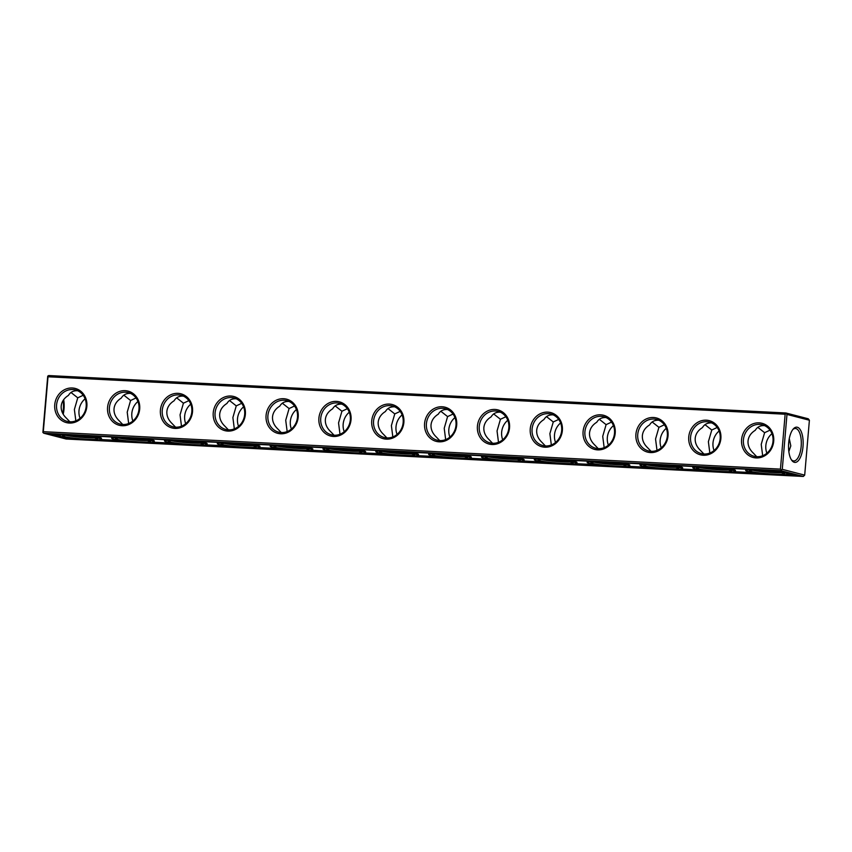 <?xml version="1.0" encoding="UTF-8"?>
<svg xmlns="http://www.w3.org/2000/svg" width="852" height="852" viewBox="0 0 852 852"><rect width="100%" height="100%" fill="white"/><g stroke="black" fill="none" stroke-linecap="round" stroke-linejoin="round"><path stroke-width="1.28" d="M786.119 413.635L785.15 414.221L48.01 376.786L47.723 376.137L48.692 375.551L785.832 412.975L808.25 418.779L809.4 420.228L786.982 414.423L785.832 412.975M47.723 376.137L42.888 432.422L43.303 431.687L780.443 469.122L781.295 469.921L782.274 469.335L786.982 414.423M48.01 376.786L43.303 431.687M785.15 414.221L780.443 469.122M773.712 441.208A17.647 16.028 104.5 0 1 748.312 455.17A17.647 16.028 104.5 0 1 750.921 424.797A17.647 16.028 104.5 0 1 773.712 441.208M720.877 438.524A17.647 16.028 104.5 0 1 695.477 452.487A17.647 16.028 104.5 0 1 698.086 422.123A17.647 16.028 104.5 0 1 720.877 438.524M668.043 435.841A17.647 16.028 104.5 0 1 642.642 449.803A17.647 16.028 104.5 0 1 645.252 419.44A17.647 16.028 104.5 0 1 668.043 435.841M615.208 433.157A17.647 16.028 104.5 0 1 589.808 447.119A17.647 16.028 104.5 0 1 592.417 416.756A17.647 16.028 104.5 0 1 615.208 433.157M562.373 430.473A17.647 16.028 104.5 0 1 536.973 444.435A17.647 16.028 104.5 0 1 539.582 414.072A17.647 16.028 104.5 0 1 562.373 430.473M509.539 427.8A17.647 16.028 104.5 0 1 484.149 441.751A17.647 16.028 104.5 0 1 486.748 411.388A17.647 16.028 104.5 0 1 509.539 427.8M456.704 425.116A17.647 16.028 104.5 0 1 431.314 439.068A17.647 16.028 104.5 0 1 433.913 408.704A17.647 16.028 104.5 0 1 456.704 425.116M403.869 422.432A17.647 16.028 104.5 0 1 378.48 436.394A17.647 16.028 104.5 0 1 381.078 406.021A17.647 16.028 104.5 0 1 403.869 422.432M351.035 419.748A17.647 16.028 104.5 0 1 325.645 433.711A17.647 16.028 104.5 0 1 328.244 403.337A17.647 16.028 104.5 0 1 351.035 419.748M298.2 417.065A17.647 16.028 104.5 0 1 272.81 431.027A17.647 16.028 104.5 0 1 275.409 400.653A17.647 16.028 104.5 0 1 298.2 417.065M245.365 414.381A17.647 16.028 104.5 0 1 219.976 428.343A17.647 16.028 104.5 0 1 222.574 397.969A17.647 16.028 104.5 0 1 245.365 414.381M192.531 411.697A17.647 16.028 104.5 0 1 167.141 425.659A17.647 16.028 104.5 0 1 169.74 395.296A17.647 16.028 104.5 0 1 192.531 411.697M139.696 409.013A17.647 16.028 104.5 0 1 114.306 422.975A17.647 16.028 104.5 0 1 116.905 392.612A17.647 16.028 104.5 0 1 139.696 409.013M86.872 406.329A17.647 16.028 104.5 0 1 61.472 420.292A17.647 16.028 104.5 0 1 64.081 389.928A17.647 16.028 104.5 0 1 86.872 406.329M809.4 420.228L804.693 475.128L782.274 469.335M802.999 446.629A17.647 7.274 -87.1 0 1 791.753 460.336A17.647 7.274 -87.1 0 1 788.579 444.414A17.647 7.274 -87.1 0 1 793.35 428.886A17.647 7.274 -87.1 0 1 800.635 430.367A17.647 7.274 -87.1 0 1 802.999 446.629M804.693 475.128L803.308 476.449L780.89 470.655L781.295 469.921M63.165 400.397A17.647 7.274 -87.1 0 1 63.325 409.077A17.647 7.274 -87.1 0 1 62.718 413.38M70.993 392.474L77.756 397.82L83.187 395.275M69.885 421.804L66.477 418.247C62.665 414.594 60.907 410.547 61.195 406.106C61.663 401.686 64.081 398.118 68.437 395.403C70.418 392.058 73.506 390.493 77.692 390.727M136.022 397.959L130.59 400.504L127.214 412.198L128.641 423.337L127.8 423.827M123.828 395.158L130.59 400.504M122.72 424.488L119.312 420.931C115.499 417.278 113.742 413.231 114.03 408.79C114.498 404.37 116.916 400.802 121.272 398.086C123.189 394.827 126.171 393.262 130.207 393.39L130.526 393.411M188.856 400.642L183.425 403.188L180.049 414.881L181.465 426.021L180.624 426.511M176.662 397.841L183.425 403.188M175.555 427.171L172.147 423.614C168.334 419.961 166.577 415.914 166.864 411.473C167.333 407.054 169.75 403.486 174.106 400.77C176.023 397.511 179.005 395.946 183.042 396.073L183.361 396.095M241.691 403.326L236.26 405.872L232.884 417.565L234.3 428.705L233.459 429.195M229.497 400.525L236.26 405.872M228.389 429.855L224.981 426.288C221.169 422.645 219.411 418.598 219.699 414.157C220.167 409.737 222.585 406.17 226.941 403.454C228.858 400.195 231.84 398.63 235.876 398.757L236.196 398.779M294.526 406.01L289.094 408.545L285.718 420.249L287.135 431.389L286.293 431.879M282.332 403.209L289.094 408.545M281.224 432.539L277.816 428.971C274.003 425.318 272.246 421.282 272.523 416.841C273.002 412.421 275.42 408.853 279.775 406.138C281.692 402.879 284.675 401.313 288.711 401.441L289.03 401.462M347.36 408.694L341.929 411.228L338.553 422.933L339.969 434.073L339.128 434.563M335.166 405.893L341.929 411.228M334.059 435.223L330.651 431.655C326.838 428.002 325.081 423.955 325.357 419.525C325.837 415.105 328.254 411.537 332.61 408.822C334.527 405.563 337.509 403.997 341.535 404.125L341.865 404.146M400.195 411.378L394.764 413.912L391.387 425.617L392.804 436.757L391.963 437.246M388.001 408.577L394.764 413.912M386.893 437.907L383.485 434.339C379.672 430.686 377.915 426.639 378.192 422.198C378.671 417.789 381.089 414.221 385.434 411.505C387.362 408.246 390.344 406.681 394.37 406.809L394.7 406.83M453.03 414.051L447.598 416.596L444.222 428.3L445.639 439.43L444.797 439.93M440.835 411.26L447.598 416.596M439.728 440.59L436.32 437.023C432.507 433.37 430.75 429.323 431.027 424.882C431.506 420.462 433.924 416.905 438.269 414.189C440.196 410.93 443.168 409.365 447.204 409.493L447.534 409.514M505.864 416.734L500.433 419.28L497.046 430.974L498.473 442.113L497.632 442.614M493.659 413.934L500.433 419.28M492.552 443.264L489.144 439.707C485.342 436.054 483.574 432.007 483.861 427.566C484.341 423.146 486.748 419.578 491.103 416.873C493.031 413.614 496.002 412.048 500.039 412.166L500.369 412.187M558.699 419.418L553.267 421.964L549.881 433.657L551.308 444.797L550.467 445.298M546.494 416.617L553.267 421.964M545.386 445.947L541.978 442.39C538.176 438.737 536.409 434.69 536.696 430.249C537.175 425.83 539.582 422.262 543.938 419.557C545.866 416.298 548.837 414.722 552.873 414.849L553.204 414.871M611.534 422.102L606.102 424.647L602.715 436.341L604.143 447.481L603.301 447.982M599.329 419.301L606.102 424.647M598.221 448.631L594.813 445.074C591.011 441.421 589.243 437.374 589.531 432.933C590.01 428.513 592.417 424.946 596.773 422.23C598.7 418.971 601.672 417.405 605.708 417.533L606.038 417.555M664.368 424.786L658.937 427.331L655.55 439.025L656.977 450.165L656.136 450.665M652.163 421.985L658.937 427.331M651.056 451.315L647.648 447.758C643.846 444.105 642.078 440.058 642.365 435.617C642.845 431.197 645.252 427.629 649.607 424.914C651.535 421.655 654.506 420.089 658.543 420.217L658.873 420.238M717.192 427.47L711.771 430.015L708.385 441.709L709.812 452.849L708.971 453.339M704.998 424.669L711.771 430.015M703.89 453.999L700.482 450.442C696.68 446.789 694.912 442.742 695.2 438.301C695.679 433.881 698.086 430.313 702.442 427.597C704.359 424.339 707.341 422.773 711.377 422.901L711.697 422.922M770.027 430.153L764.606 432.699L761.219 444.393L762.646 455.532L761.805 456.022M757.833 427.353L764.606 432.699M756.725 456.683L753.317 453.115C749.515 449.473 747.747 445.426 748.035 440.985C748.503 436.565 750.921 432.997 755.277 430.281C757.194 427.022 760.176 425.457 764.212 425.585L764.532 425.606M803.308 476.449L66.168 439.025L43.75 433.221L780.89 470.655M43.75 433.221L42.888 432.422M773.009 441.293A16.252 14.761 104.5 0 1 754.137 456.278A16.252 14.761 104.5 0 1 743.924 436.842A16.252 14.761 104.5 0 1 762.284 424.797A16.252 14.761 104.5 0 1 773.009 441.293M720.174 438.61A16.252 14.761 104.5 0 1 701.303 453.594A16.252 14.761 104.5 0 1 691.089 434.158A16.252 14.761 104.5 0 1 709.45 422.123A16.252 14.761 104.5 0 1 720.174 438.61M667.34 435.926A16.252 14.761 104.5 0 1 648.478 450.91A16.252 14.761 104.5 0 1 638.254 431.474A16.252 14.761 104.5 0 1 656.615 419.44A16.252 14.761 104.5 0 1 667.34 435.926M614.505 433.242A16.252 14.761 104.5 0 1 595.644 448.227A16.252 14.761 104.5 0 1 585.42 428.79A16.252 14.761 104.5 0 1 603.78 416.756A16.252 14.761 104.5 0 1 614.505 433.242M561.67 430.558A16.252 14.761 104.5 0 1 542.809 445.543A16.252 14.761 104.5 0 1 532.585 426.117A16.252 14.761 104.5 0 1 550.946 414.072A16.252 14.761 104.5 0 1 561.67 430.558M508.836 427.874A16.252 14.761 104.5 0 1 489.975 442.859A16.252 14.761 104.5 0 1 479.751 423.433A16.252 14.761 104.5 0 1 498.111 411.388A16.252 14.761 104.5 0 1 508.836 427.874M456.001 425.191A16.252 14.761 104.5 0 1 437.14 440.175A16.252 14.761 104.5 0 1 426.916 420.75A16.252 14.761 104.5 0 1 445.276 408.704A16.252 14.761 104.5 0 1 456.001 425.191M403.166 422.507A16.252 14.761 104.5 0 1 384.305 437.502A16.252 14.761 104.5 0 1 374.081 418.066A16.252 14.761 104.5 0 1 392.442 406.021A16.252 14.761 104.5 0 1 403.166 422.507M350.332 419.823A16.252 14.761 104.5 0 1 331.471 434.818A16.252 14.761 104.5 0 1 321.247 415.382A16.252 14.761 104.5 0 1 339.607 403.337A16.252 14.761 104.5 0 1 350.332 419.823M297.497 417.15A16.252 14.761 104.5 0 1 278.636 432.134A16.252 14.761 104.5 0 1 268.412 412.698A16.252 14.761 104.5 0 1 286.773 400.653A16.252 14.761 104.5 0 1 297.497 417.15M244.662 414.466A16.252 14.761 104.5 0 1 225.801 429.451A16.252 14.761 104.5 0 1 215.577 410.014A16.252 14.761 104.5 0 1 233.938 397.969A16.252 14.761 104.5 0 1 244.662 414.466M191.828 411.782A16.252 14.761 104.5 0 1 172.967 426.767A16.252 14.761 104.5 0 1 162.753 407.331A16.252 14.761 104.5 0 1 181.103 395.296A16.252 14.761 104.5 0 1 191.828 411.782M138.993 409.098A16.252 14.761 104.5 0 1 120.132 424.083A16.252 14.761 104.5 0 1 109.919 404.647A16.252 14.761 104.5 0 1 128.279 392.612A16.252 14.761 104.5 0 1 138.993 409.098M86.169 406.415A16.252 14.761 104.5 0 1 67.297 421.399A16.252 14.761 104.5 0 1 57.084 401.963A16.252 14.761 104.5 0 1 75.445 389.928A16.252 14.761 104.5 0 1 86.169 406.415M792.818 429.546A16.252 6.699 -87.1 0 1 795.395 428.481A16.252 6.699 -87.1 0 1 801.168 446.416A16.252 6.699 -87.1 0 1 793.744 460.953A16.252 6.699 -87.1 0 1 791.284 459.622M80.056 418.321A16.252 14.761 104.5 0 1 85.104 398.8M132.891 421.005A16.252 14.761 104.5 0 1 137.939 401.484M185.725 423.689A16.252 14.761 104.5 0 1 190.773 404.167M238.56 426.373A16.252 14.761 104.5 0 1 243.608 406.851M291.395 429.057A16.252 14.761 104.5 0 1 296.443 409.535M344.229 431.74A16.252 14.761 104.5 0 1 349.277 412.219M397.064 434.424A16.252 14.761 104.5 0 1 402.112 414.903M449.888 437.097A16.252 14.761 104.5 0 1 454.936 417.576M502.723 439.781A16.252 14.761 104.5 0 1 507.771 420.26M555.557 442.465A16.252 14.761 104.5 0 1 560.605 422.943M608.392 445.149A16.252 14.761 104.5 0 1 613.44 425.627M661.227 447.832A16.252 14.761 104.5 0 1 666.275 428.311M714.061 450.516A16.252 14.761 104.5 0 1 719.109 430.995M766.896 453.2A16.252 14.761 104.5 0 1 771.944 433.679M63.666 399.663A16.252 6.699 -87.1 0 1 64.028 408.992A16.252 6.699 -87.1 0 1 63.197 414.232M77.756 397.82L74.38 409.514L75.807 420.654L74.965 421.154M789.282 438.62L790.805 445.894L788.835 451.603M48.639 433.785L68.043 438.801L798.42 475.885L779.016 470.868L48.639 433.785M147.247 440.505A16.252 1.246 4.9 0 1 132.955 439.941A16.252 1.246 4.9 0 1 118.769 438.066M94.412 437.832A16.252 1.246 4.9 0 1 80.12 437.257A16.252 1.246 4.9 0 1 65.934 435.383M200.082 443.189A16.252 1.246 4.9 0 1 185.789 442.625A16.252 1.246 4.9 0 1 171.603 440.75M252.916 445.873A16.252 1.246 4.9 0 1 238.624 445.308A16.252 1.246 4.9 0 1 224.438 443.434M305.751 448.557A16.252 1.246 4.9 0 1 291.459 447.992A16.252 1.246 4.9 0 1 277.273 446.118M358.585 451.24A16.252 1.246 4.9 0 1 344.293 450.665A16.252 1.246 4.9 0 1 330.107 448.802M411.42 453.924A16.252 1.246 4.9 0 1 397.128 453.349A16.252 1.246 4.9 0 1 382.942 451.485M464.255 456.608A16.252 1.246 4.9 0 1 449.952 456.033A16.252 1.246 4.9 0 1 435.777 454.169M517.079 459.292A16.252 1.246 4.9 0 1 502.786 458.717A16.252 1.246 4.9 0 1 488.611 456.853M569.913 461.976A16.252 1.246 4.9 0 1 555.621 461.401A16.252 1.246 4.9 0 1 541.446 459.526M622.748 464.659A16.252 1.246 4.9 0 1 608.456 464.084A16.252 1.246 4.9 0 1 594.281 462.21M675.583 467.333A16.252 1.246 4.9 0 1 661.29 466.768A16.252 1.246 4.9 0 1 647.115 464.894M728.417 470.016A16.252 1.246 4.9 0 1 714.125 469.452A16.252 1.246 4.9 0 1 699.95 467.578M781.252 472.7A16.252 1.246 4.9 0 1 766.96 472.136A16.252 1.246 4.9 0 1 752.774 470.261M149.004 440.899A17.647 1.353 4.9 0 1 150.484 441.485A17.647 1.353 4.9 0 1 132.827 441.432A17.647 1.353 4.9 0 1 115.414 438.471A17.647 1.353 4.9 0 1 130.005 438.492A17.647 1.353 4.9 0 1 149.004 440.899M96.169 438.216A17.647 1.353 4.9 0 1 97.65 438.801A17.647 1.353 4.9 0 1 79.992 438.748A17.647 1.353 4.9 0 1 62.579 435.787A17.647 1.353 4.9 0 1 77.17 435.809A17.647 1.353 4.9 0 1 96.169 438.216M201.839 443.583A17.647 1.353 4.9 0 1 203.319 444.158A17.647 1.353 4.9 0 1 185.661 444.116A17.647 1.353 4.9 0 1 168.249 441.155A17.647 1.353 4.9 0 1 182.839 441.176A17.647 1.353 4.9 0 1 201.839 443.583M254.673 446.267A17.647 1.353 4.9 0 1 256.154 446.842A17.647 1.353 4.9 0 1 238.496 446.799A17.647 1.353 4.9 0 1 221.083 443.839A17.647 1.353 4.9 0 1 235.674 443.86A17.647 1.353 4.9 0 1 254.673 446.267M307.508 448.94A17.647 1.353 4.9 0 1 308.988 449.526A17.647 1.353 4.9 0 1 291.331 449.483A17.647 1.353 4.9 0 1 273.918 446.523A17.647 1.353 4.9 0 1 288.508 446.544A17.647 1.353 4.9 0 1 307.508 448.94M360.343 451.624A17.647 1.353 4.9 0 1 361.823 452.21A17.647 1.353 4.9 0 1 344.165 452.156A17.647 1.353 4.9 0 1 326.753 449.206A17.647 1.353 4.9 0 1 341.343 449.217A17.647 1.353 4.9 0 1 360.343 451.624M413.177 454.308A17.647 1.353 4.9 0 1 414.647 454.893A17.647 1.353 4.9 0 1 397 454.84A17.647 1.353 4.9 0 1 379.587 451.89A17.647 1.353 4.9 0 1 394.178 451.901A17.647 1.353 4.9 0 1 413.177 454.308M466.001 456.991A17.647 1.353 4.9 0 1 467.482 457.577A17.647 1.353 4.9 0 1 449.824 457.524A17.647 1.353 4.9 0 1 432.422 454.574A17.647 1.353 4.9 0 1 447.012 454.585A17.647 1.353 4.9 0 1 466.001 456.991M518.836 459.675A17.647 1.353 4.9 0 1 520.316 460.261A17.647 1.353 4.9 0 1 502.659 460.208A17.647 1.353 4.9 0 1 485.257 457.258A17.647 1.353 4.9 0 1 499.836 457.268A17.647 1.353 4.9 0 1 518.836 459.675M571.671 462.359A17.647 1.353 4.9 0 1 573.151 462.945A17.647 1.353 4.9 0 1 555.493 462.892A17.647 1.353 4.9 0 1 538.091 459.942A17.647 1.353 4.9 0 1 552.671 459.952A17.647 1.353 4.9 0 1 571.671 462.359M624.505 465.043A17.647 1.353 4.9 0 1 625.986 465.629A17.647 1.353 4.9 0 1 608.328 465.575A17.647 1.353 4.9 0 1 590.926 462.615A17.647 1.353 4.9 0 1 605.506 462.636A17.647 1.353 4.9 0 1 624.505 465.043M677.34 467.727A17.647 1.353 4.9 0 1 678.82 468.312A17.647 1.353 4.9 0 1 661.163 468.259A17.647 1.353 4.9 0 1 643.761 465.298A17.647 1.353 4.9 0 1 658.34 465.32A17.647 1.353 4.9 0 1 677.34 467.727M730.175 470.41A17.647 1.353 4.9 0 1 731.655 470.986A17.647 1.353 4.9 0 1 713.997 470.943A17.647 1.353 4.9 0 1 696.595 467.982A17.647 1.353 4.9 0 1 711.175 468.004A17.647 1.353 4.9 0 1 730.175 470.41M783.009 473.094A17.647 1.353 4.9 0 1 784.49 473.669A17.647 1.353 4.9 0 1 766.832 473.627A17.647 1.353 4.9 0 1 749.43 470.666A17.647 1.353 4.9 0 1 764.01 470.687A17.647 1.353 4.9 0 1 783.009 473.094M152.38 441.07A21.364 1.64 -175.1 0 0 128.577 438.098A21.364 1.64 -175.1 0 0 111.655 438.258A21.364 1.64 -175.1 0 0 132.805 441.719A21.364 1.64 -175.1 0 0 154.223 441.911A21.364 1.64 -175.1 0 0 152.38 441.07M99.546 438.386A21.364 1.64 -175.1 0 0 75.743 435.415A21.364 1.64 -175.1 0 0 58.82 435.574A21.364 1.64 -175.1 0 0 79.971 439.036A21.364 1.64 -175.1 0 0 101.399 439.227A21.364 1.64 -175.1 0 0 99.546 438.386M205.215 443.754A21.364 1.64 -175.1 0 0 181.412 440.782A21.364 1.64 -175.1 0 0 164.489 440.942A21.364 1.64 -175.1 0 0 185.64 444.393A21.364 1.64 -175.1 0 0 207.057 444.584A21.364 1.64 -175.1 0 0 205.215 443.754M258.05 446.437A21.364 1.64 -175.1 0 0 234.247 443.466A21.364 1.64 -175.1 0 0 217.324 443.626A21.364 1.64 -175.1 0 0 238.464 447.076A21.364 1.64 -175.1 0 0 259.892 447.268A21.364 1.64 -175.1 0 0 258.05 446.437M310.884 449.121A21.364 1.64 -175.1 0 0 287.081 446.15A21.364 1.64 -175.1 0 0 270.159 446.31A21.364 1.64 -175.1 0 0 291.299 449.76A21.364 1.64 -175.1 0 0 312.727 449.952A21.364 1.64 -175.1 0 0 310.884 449.121M363.719 451.794A21.364 1.64 -175.1 0 0 339.916 448.834A21.364 1.64 -175.1 0 0 322.993 448.983A21.364 1.64 -175.1 0 0 344.133 452.444A21.364 1.64 -175.1 0 0 365.561 452.636A21.364 1.64 -175.1 0 0 363.719 451.794M416.553 454.478A21.364 1.64 -175.1 0 0 392.751 451.517A21.364 1.64 -175.1 0 0 375.828 451.666A21.364 1.64 -175.1 0 0 396.968 455.128A21.364 1.64 -175.1 0 0 418.396 455.319A21.364 1.64 -175.1 0 0 416.553 454.478M469.388 457.162A21.364 1.64 -175.1 0 0 445.585 454.191A21.364 1.64 -175.1 0 0 428.662 454.35A21.364 1.64 -175.1 0 0 449.803 457.812A21.364 1.64 -175.1 0 0 471.231 458.003A21.364 1.64 -175.1 0 0 469.388 457.162M522.223 459.846A21.364 1.64 -175.1 0 0 498.42 456.874A21.364 1.64 -175.1 0 0 481.497 457.034A21.364 1.64 -175.1 0 0 502.637 460.495A21.364 1.64 -175.1 0 0 524.065 460.687A21.364 1.64 -175.1 0 0 522.223 459.846M575.057 462.529A21.364 1.64 -175.1 0 0 551.255 459.558A21.364 1.64 -175.1 0 0 534.321 459.718A21.364 1.64 -175.1 0 0 555.472 463.179A21.364 1.64 -175.1 0 0 576.9 463.371A21.364 1.64 -175.1 0 0 575.057 462.529M627.892 465.213A21.364 1.64 -175.1 0 0 604.089 462.242A21.364 1.64 -175.1 0 0 587.156 462.402A21.364 1.64 -175.1 0 0 608.307 465.863A21.364 1.64 -175.1 0 0 629.734 466.055A21.364 1.64 -175.1 0 0 627.892 465.213M680.727 467.897A21.364 1.64 -175.1 0 0 656.924 464.926A21.364 1.64 -175.1 0 0 639.99 465.085A21.364 1.64 -175.1 0 0 661.141 468.547A21.364 1.64 -175.1 0 0 682.569 468.738A21.364 1.64 -175.1 0 0 680.727 467.897M733.561 470.581A21.364 1.64 -175.1 0 0 709.748 467.61A21.364 1.64 -175.1 0 0 692.825 467.769A21.364 1.64 -175.1 0 0 713.976 471.22A21.364 1.64 -175.1 0 0 735.404 471.412A21.364 1.64 -175.1 0 0 733.561 470.581M786.396 473.265A21.364 1.64 -175.1 0 0 762.583 470.293A21.364 1.64 -175.1 0 0 745.66 470.453A21.364 1.64 -175.1 0 0 766.811 473.904A21.364 1.64 -175.1 0 0 788.238 474.095A21.364 1.64 -175.1 0 0 786.396 473.265M101.399 439.227L101.473 438.301A21.364 1.64 -175.1 0 0 99.631 437.459A21.364 1.64 -175.1 0 0 90.429 435.904M59.459 434.328A21.364 1.64 -175.1 0 0 58.905 434.648L58.82 435.574M154.223 441.911L154.308 440.985A21.364 1.64 -175.1 0 0 152.465 440.143A21.364 1.64 -175.1 0 0 143.264 438.588M112.294 437.012A21.364 1.64 -175.1 0 0 111.729 437.332L111.655 438.258M207.057 444.584L207.142 443.668A21.364 1.64 -175.1 0 0 205.3 442.827A21.364 1.64 -175.1 0 0 196.088 441.272M165.128 439.696A21.364 1.64 -175.1 0 0 164.564 440.015L164.489 440.942M259.892 447.268L259.977 446.352A21.364 1.64 -175.1 0 0 258.135 445.511A21.364 1.64 -175.1 0 0 248.922 443.956M217.963 442.38A21.364 1.64 -175.1 0 0 217.398 442.699L217.324 443.626M312.727 449.952L312.812 449.036A21.364 1.64 -175.1 0 0 310.969 448.195A21.364 1.64 -175.1 0 0 301.757 446.64M270.798 445.063A21.364 1.64 -175.1 0 0 270.233 445.383L270.159 446.31M365.561 452.636L365.646 451.709A21.364 1.64 -175.1 0 0 363.804 450.878A21.364 1.64 -175.1 0 0 354.592 449.323M323.632 447.747A21.364 1.64 -175.1 0 0 323.068 448.067L322.993 448.983M418.396 455.319L418.481 454.393A21.364 1.64 -175.1 0 0 416.628 453.562A21.364 1.64 -175.1 0 0 407.426 452.007M376.467 450.431A21.364 1.64 -175.1 0 0 375.902 450.751L375.828 451.666M471.231 458.003L471.305 457.077A21.364 1.64 -175.1 0 0 469.463 456.246A21.364 1.64 -175.1 0 0 460.261 454.68M429.301 453.115A21.364 1.64 -175.1 0 0 428.737 453.434L428.662 454.35M524.065 460.687L524.14 459.76A21.364 1.64 -175.1 0 0 522.297 458.93A21.364 1.64 -175.1 0 0 513.096 457.364M482.136 455.799A21.364 1.64 -175.1 0 0 481.572 456.108L481.497 457.034M576.9 463.371L576.974 462.444A21.364 1.64 -175.1 0 0 575.132 461.603A21.364 1.64 -175.1 0 0 565.93 460.048M534.971 458.482A21.364 1.64 -175.1 0 0 534.406 458.791L534.321 459.718M629.734 466.055L629.809 465.128A21.364 1.64 -175.1 0 0 627.967 464.287A21.364 1.64 -175.1 0 0 618.765 462.732M587.805 461.166A21.364 1.64 -175.1 0 0 587.241 461.475L587.156 462.402M682.569 468.738L682.644 467.812A21.364 1.64 -175.1 0 0 680.801 466.971A21.364 1.64 -175.1 0 0 671.6 465.416M640.64 463.839A21.364 1.64 -175.1 0 0 640.076 464.159L639.99 465.085M735.404 471.412L735.478 470.496A21.364 1.64 -175.1 0 0 733.636 469.654A21.364 1.64 -175.1 0 0 724.434 468.099M693.475 466.523A21.364 1.64 -175.1 0 0 692.91 466.843L692.825 467.769M780.24 471.188A21.364 1.64 -175.1 0 0 777.269 470.783M746.299 469.207A21.364 1.64 -175.1 0 0 745.745 469.527L745.66 470.453M53.175 434.019L58.831 435.478M66.893 437.566L69.864 437.971M68.043 438.801L68.117 437.875M100.834 439.536L122.699 440.654M153.669 442.22L175.533 443.338M206.504 444.904L228.368 446.011M259.338 447.588L281.203 448.695M312.162 450.271L334.037 451.379M364.997 452.955L386.872 454.063M417.831 455.639L439.707 456.747M470.666 458.323L492.541 459.43M523.501 461.007L545.376 462.114M576.335 463.69L598.211 464.798M629.17 466.363L651.045 467.482M682.005 469.047L703.88 470.166M734.839 471.731L756.714 472.839M787.674 474.415L793.957 474.734M55.593 434.275L54.805 434.232L55.593 434.275M57.531 434.839L56.434 434.669L57.489 434.797M56.019 434.552L56.892 434.648L56.019 434.552M55.337 434.211L54.698 434.179L55.305 434.275M54.571 434.126L55.199 434.19L54.571 434.115M788.302 473.275L788.238 474.095"/></g></svg>
